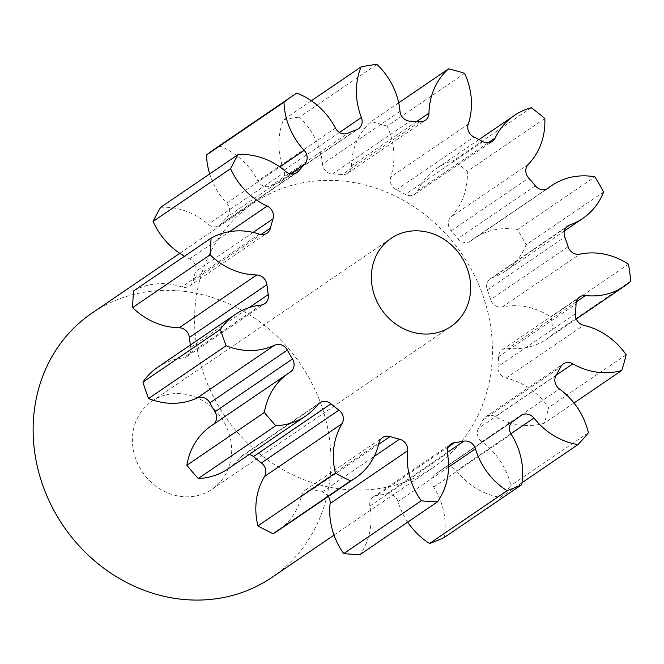 <?xml version="1.0" encoding="UTF-8"?>
<svg xmlns="http://www.w3.org/2000/svg" width="664" height="664" viewBox="0 0 664 664"><rect width="100%" height="100%" fill="white"/><g stroke="black" fill="none" stroke-linecap="round" stroke-linejoin="round"><path stroke-width="0.5" stroke-dasharray="3.32 2.49" d="M164.838 395.238A53.286 47.858 55.7 0 0 152.048 401.164A53.286 47.858 55.7 0 0 138.519 465.381A53.286 47.858 55.7 0 0 199.25 495.178A53.286 47.858 55.7 0 0 212.04 489.252A53.286 47.858 55.7 0 0 225.577 425.035A53.286 47.858 55.7 0 0 164.838 395.238M272.041 577.331A159.866 143.565 55.7 0 0 312.636 384.68A159.866 143.565 55.7 0 0 130.426 295.297A159.866 143.565 55.7 0 0 92.047 313.084M395.13 485.135A159.866 143.565 55.7 0 0 433.509 467.348A159.866 143.565 55.7 0 0 474.096 274.697A159.866 143.565 55.7 0 0 291.886 185.314A159.866 143.565 55.7 0 0 253.507 203.101A159.866 143.565 55.7 0 0 212.92 395.752A159.866 143.565 55.7 0 0 395.13 485.135M544.812 118.499L467.307 171.295A68.342 61.379 -124.3 0 1 450.756 217.186A10.126 9.088 55.7 0 0 451.18 230.831A166.523 149.541 -124.3 0 1 457.853 238.608A10.126 9.088 55.7 0 0 468.07 242.227A10.126 9.088 55.7 0 0 470.502 241.098A10.126 9.088 55.7 0 0 470.983 240.75A68.342 61.379 -124.3 0 1 474.221 238.368A68.342 61.379 -124.3 0 1 490.63 230.757A68.342 61.379 -124.3 0 1 517.389 229.628L594.894 176.84M464.626 73.355L387.129 126.143A68.342 61.379 -124.3 0 1 390.714 176.981A10.126 9.088 55.7 0 0 396.441 189.821A166.523 149.541 -124.3 0 1 405.33 194.403A10.126 9.088 55.7 0 0 412.352 195.34A10.126 9.088 55.7 0 0 414.784 194.212A10.126 9.088 55.7 0 0 417.631 190.867A68.342 61.379 -124.3 0 1 436.821 168.282A68.342 61.379 -124.3 0 1 453.23 160.671A68.342 61.379 -124.3 0 1 453.761 160.53A226.474 203.383 55.7 0 1 467.307 171.295M376.903 64.358L299.398 117.146A68.342 61.379 -124.3 0 1 322.505 164.132A10.126 9.088 55.7 0 0 332.556 173.96A166.523 149.541 -124.3 0 1 342.118 174.557A10.126 9.088 55.7 0 0 345.297 174.283A10.126 9.088 55.7 0 0 347.728 173.155A10.126 9.088 55.7 0 0 351.455 165.95A68.342 61.379 -124.3 0 1 371.068 121.636A226.474 203.383 55.7 0 1 387.129 126.143M296.8 93.068L219.294 145.864A68.342 61.379 -124.3 0 1 257.931 180.874A10.126 9.088 55.7 0 0 269.401 186.393A10.126 9.088 55.7 0 0 270.572 185.978A166.523 149.541 -124.3 0 1 279.137 182.484A10.126 9.088 55.7 0 0 280.93 181.562A10.126 9.088 55.7 0 0 283.91 170.299A68.342 61.379 -124.3 0 1 283.611 119.669A226.474 203.383 55.7 0 1 299.398 117.146M160.671 207.317A68.342 61.379 -124.3 0 1 208.156 224.307A10.126 9.088 55.7 0 0 217.02 226.524A10.126 9.088 55.7 0 0 219.452 225.395A10.126 9.088 55.7 0 0 221.187 223.801A166.523 149.541 -124.3 0 1 227.296 216.821A10.126 9.088 55.7 0 0 226.673 203.167A68.342 61.379 -124.3 0 1 209.691 173.927M133.663 290.89A68.342 61.379 -124.3 0 1 146.072 285.761A68.342 61.379 -124.3 0 1 181.787 286.914A10.126 9.088 55.7 0 0 187.074 287.08A10.126 9.088 55.7 0 0 189.506 285.96A10.126 9.088 55.7 0 0 192.958 280.889A166.523 149.541 -124.3 0 1 195.548 271.634A10.126 9.088 55.7 0 0 189.63 258.869A68.342 61.379 -124.3 0 1 184.517 256.246M157.733 367.25A68.342 61.379 -124.3 0 1 174.134 359.647A68.342 61.379 -124.3 0 1 183.372 357.871A10.126 9.088 55.7 0 0 184.741 357.614A10.126 9.088 55.7 0 0 187.173 356.485A10.126 9.088 55.7 0 0 190.759 347.38A166.523 149.541 -124.3 0 1 190.377 345.014M531.266 107.734L453.761 160.53M603.593 191.996L526.087 244.784A226.474 203.383 55.7 0 0 517.389 229.628M526.087 244.784A68.342 61.379 -124.3 0 1 505.213 271.277A68.342 61.379 -124.3 0 1 492.256 277.801A10.126 9.088 55.7 0 0 490.331 278.764A10.126 9.088 55.7 0 0 487.293 289.886A166.523 149.541 -124.3 0 1 490.605 299.514A10.126 9.088 55.7 0 0 502.299 306.967A68.342 61.379 -124.3 0 1 550.954 316.994A226.474 203.383 55.7 0 1 553.295 333.917A68.342 61.379 -124.3 0 1 546.92 338.989A68.342 61.379 -124.3 0 1 508.035 348.343A10.126 9.088 55.7 0 0 502.274 349.729A10.126 9.088 55.7 0 0 498.548 356.784A166.523 149.541 -124.3 0 1 497.925 366.594A10.126 9.088 55.7 0 0 506.151 378.065A68.342 61.379 -124.3 0 1 548.647 407.505A226.474 203.383 55.7 0 1 544.231 423.275A68.342 61.379 -124.3 0 1 495.361 416.618A10.126 9.088 55.7 0 0 485.774 416.735A10.126 9.088 55.7 0 0 482.994 419.955A166.523 149.541 -124.3 0 1 478.545 428.255A10.126 9.088 55.7 0 0 481.881 441.759A68.342 61.379 -124.3 0 1 510.865 485.517A226.474 203.383 55.7 0 1 500.457 497.402A68.342 61.379 -124.3 0 1 456.434 470.826A10.126 9.088 55.7 0 0 443.685 468.203A10.126 9.088 55.7 0 0 443.32 468.469A166.523 149.541 -124.3 0 1 437.252 472.851A166.523 149.541 -124.3 0 1 435.808 473.822A10.126 9.088 55.7 0 0 435.725 473.88A10.126 9.088 55.7 0 0 433.692 487.036A68.342 61.379 -124.3 0 1 444.15 537.549M407.696 522.128A68.342 61.379 -124.3 0 1 397.985 501.577A10.126 9.088 55.7 0 0 386.39 493.95A166.523 149.541 -124.3 0 1 377.119 495.427A10.126 9.088 55.7 0 0 373.467 496.805A10.126 9.088 55.7 0 0 369.906 506.059A68.342 61.379 -124.3 0 1 360.037 554.589M328.29 496.448A10.126 9.088 55.7 0 0 322.04 491.982A166.523 149.541 -124.3 0 1 312.619 489.335A10.126 9.088 55.7 0 0 305.042 490.339A10.126 9.088 55.7 0 0 301.556 495.543A68.342 61.379 -124.3 0 1 278.008 530.702M249.241 454.433A10.126 9.088 55.7 0 0 242.285 455.604A10.126 9.088 55.7 0 0 240.459 457.313A68.342 61.379 -124.3 0 1 228.134 468.809M211.26 425.831A68.342 61.379 -124.3 0 1 212.654 424.918A10.126 9.088 55.7 0 0 212.853 424.786A10.126 9.088 55.7 0 0 213.41 424.371M219.294 145.864A226.474 203.383 55.7 0 0 216.007 148.047M398.682 102.829L371.068 121.636M311.366 100.77L283.611 119.669M521.979 482.745L500.457 497.402M588.37 432.729L510.865 485.517M573.986 402.998L544.231 423.275M626.144 354.717L548.647 407.505M630.8 281.121L553.295 333.917M628.451 264.197L550.954 316.994M470.983 240.75L547.501 188.626M417.631 190.867L488.131 142.843M351.455 165.95L416.685 121.512M270.572 185.978L348.069 133.182M221.187 223.801L294.833 173.636M192.958 280.889L261.027 234.525M190.759 347.38L249.124 307.623M566.234 227.403L492.256 277.801M487.293 289.886L564.79 237.098M568.11 246.718L490.605 299.514M502.299 306.967L579.796 254.171M576.377 301.788L508.035 348.343M498.548 356.784L576.045 303.996M575.422 313.806L497.925 366.594M506.151 378.065L583.656 325.277M556.208 375.168L495.361 416.618M482.994 419.955L560.491 367.159M556.042 375.459L478.545 428.255M481.881 441.759L559.387 388.971M510.89 433.733L456.434 470.826M443.32 468.469L520.817 415.681M513.139 421.15L435.808 473.822M433.692 487.036L511.197 434.248M448.549 467.132L397.985 501.577M386.39 493.95L447.295 452.466M448.349 446.913L377.119 495.427M369.906 506.059L447.403 453.271M322.04 491.982L374.131 456.508M378.671 444.349L312.619 489.335M301.556 495.543L379.053 442.755M240.459 457.313L317.956 404.517M290.151 372.13L212.654 424.918M260.877 305.083L183.372 357.871M259.284 234.118L181.787 286.914M253.133 232.408L195.548 271.634M189.63 258.869L229.611 231.636M285.661 171.511L208.156 224.307M290.367 173.86L227.296 216.821M226.673 203.167L279.826 166.954M335.436 128.086L257.931 180.874M356.643 129.696L279.137 182.484M283.91 170.299L339.487 132.443M400.01 111.344L322.505 164.132M332.556 173.96L410.061 121.163M419.615 121.761L342.118 174.557M468.211 124.185L390.714 176.981M396.441 189.821L473.947 137.033M482.828 141.615L405.33 194.403M528.254 164.39L450.756 217.186M451.18 230.831L528.677 178.035M535.358 185.812L457.853 238.608M152.048 401.164L391.013 238.393M334.025 535.109L433.509 467.348M470.502 241.098L548.007 188.31M414.784 194.212L492.29 141.424M347.728 173.155L425.234 120.367M219.452 225.395L296.949 172.607M189.506 285.96L267.003 233.164M187.173 356.485L264.67 303.697M546.547 189.099L474.221 238.368M478.993 139.556L436.821 168.282M564.4 230.956L505.213 271.277M490.331 278.764L567.836 225.976M576.286 318.986L546.92 338.989M512.865 421.349L437.252 472.851M502.274 349.729L579.772 296.933M485.774 416.735L563.271 363.947M443.685 468.203L521.19 415.415M435.725 473.88L513.231 421.092M373.467 496.805L450.964 444.009M305.042 490.339L382.547 437.543M242.285 455.604L319.782 402.816M212.853 424.786L290.359 371.989M280.93 181.562L358.427 128.774M179.778 253.324L253.507 203.101M212.04 489.252L451.005 326.472"/><path stroke-width="1" d="M403.803 232.458A53.286 47.858 55.7 0 0 391.013 238.393A53.286 47.858 55.7 0 0 377.484 302.61A53.286 47.858 55.7 0 0 438.215 332.407A53.286 47.858 55.7 0 0 451.005 326.472A53.286 47.858 55.7 0 0 464.543 262.255A53.286 47.858 55.7 0 0 403.803 232.458M179.778 253.324L92.047 313.084A159.866 143.565 55.7 0 0 51.46 505.736A159.866 143.565 55.7 0 0 233.662 595.118A159.866 143.565 55.7 0 0 272.041 577.331L334.025 535.109M547.501 188.626L548.489 187.953A10.126 9.088 -124.3 0 1 548.007 188.31A10.126 9.088 -124.3 0 1 545.576 189.439A10.126 9.088 -124.3 0 1 535.358 185.812A166.523 149.541 -124.3 0 0 528.677 178.035A10.126 9.088 -124.3 0 1 528.254 164.39A68.342 61.379 -124.3 0 0 544.812 118.499A226.474 203.383 55.7 0 0 531.266 107.734A68.342 61.379 -124.3 0 0 530.735 107.883A68.342 61.379 -124.3 0 0 514.326 115.486L478.993 139.556M488.131 142.843L495.128 138.079A10.126 9.088 -124.3 0 1 492.29 141.424A10.126 9.088 -124.3 0 1 489.858 142.544A10.126 9.088 -124.3 0 1 482.828 141.615A166.523 149.541 -124.3 0 0 473.947 137.033A10.126 9.088 -124.3 0 1 468.211 124.185A68.342 61.379 -124.3 0 0 464.626 73.355A226.474 203.383 55.7 0 0 448.574 68.84L398.682 102.829M416.685 121.512L428.961 113.154A10.126 9.088 -124.3 0 1 425.234 120.367A10.126 9.088 -124.3 0 1 422.802 121.487A10.126 9.088 -124.3 0 1 419.615 121.761A166.523 149.541 -124.3 0 0 410.061 121.163A10.126 9.088 -124.3 0 1 400.01 111.344A68.342 61.379 -124.3 0 0 376.903 64.358A226.474 203.383 55.7 0 0 361.116 66.881L311.366 100.77M339.487 132.443L361.415 117.503A10.126 9.088 -124.3 0 1 358.427 128.774A10.126 9.088 -124.3 0 1 356.643 129.696A166.523 149.541 -124.3 0 0 348.069 133.182A10.126 9.088 -124.3 0 1 346.907 133.605A10.126 9.088 -124.3 0 1 335.436 128.086A68.342 61.379 -124.3 0 0 296.8 93.068A226.474 203.383 55.7 0 0 293.513 95.259A226.474 203.383 55.7 0 0 284.009 102.181L206.512 154.978A68.342 61.379 -124.3 0 0 209.691 173.927M294.833 173.636L298.692 171.013A10.126 9.088 -124.3 0 1 296.949 172.607A10.126 9.088 -124.3 0 1 294.526 173.727A10.126 9.088 -124.3 0 1 285.661 171.511A68.342 61.379 -124.3 0 0 238.177 154.521A226.474 203.383 55.7 0 0 230.599 168.656L153.093 221.452A68.342 61.379 -124.3 0 0 184.517 256.246M261.027 234.525L270.464 228.101A10.126 9.088 -124.3 0 1 267.003 233.164A10.126 9.088 -124.3 0 1 264.579 234.292A10.126 9.088 -124.3 0 1 259.284 234.118A68.342 61.379 -124.3 0 0 223.577 232.973A68.342 61.379 -124.3 0 0 211.169 238.094L133.663 290.89A226.474 203.383 55.7 0 0 132.609 307.598A68.342 61.379 -124.3 0 0 179.197 327.767L256.702 274.979A68.342 61.379 -124.3 0 1 210.106 254.802L132.609 307.598M249.124 307.623L268.264 294.584A10.126 9.088 -124.3 0 1 264.67 303.697A10.126 9.088 -124.3 0 1 262.247 304.817A10.126 9.088 -124.3 0 1 260.877 305.083A68.342 61.379 -124.3 0 0 251.639 306.859A68.342 61.379 -124.3 0 0 235.23 314.462L157.733 367.25A68.342 61.379 -124.3 0 0 142.934 382.124A226.474 203.383 55.7 0 0 148.587 398.524A68.342 61.379 -124.3 0 0 197.175 397.968L274.68 345.172A68.342 61.379 -124.3 0 1 226.084 345.728L148.587 398.524M548.489 187.953A68.342 61.379 -124.3 0 1 551.726 185.571A68.342 61.379 -124.3 0 1 568.127 177.969A68.342 61.379 -124.3 0 1 594.894 176.84A226.474 203.383 55.7 0 1 603.593 191.996A68.342 61.379 -124.3 0 1 582.71 218.481A68.342 61.379 -124.3 0 1 569.754 225.005L566.234 227.403M495.128 138.079A68.342 61.379 -124.3 0 1 514.326 115.486M142.934 382.124L220.44 329.336A68.342 61.379 -124.3 0 1 235.23 314.462M428.961 113.154A68.342 61.379 -124.3 0 1 448.574 68.84M361.415 117.503A68.342 61.379 -124.3 0 1 361.116 66.881M279.826 166.954L304.178 150.371A68.342 61.379 -124.3 0 1 284.009 102.181M304.178 150.371A10.126 9.088 -124.3 0 1 304.801 164.033L290.367 173.86M298.692 171.013A166.523 149.541 -124.3 0 1 304.801 164.033M229.611 231.636L267.135 206.072A68.342 61.379 -124.3 0 1 230.599 168.656M267.135 206.072A10.126 9.088 -124.3 0 1 273.053 218.846L253.133 232.408M270.464 228.101A166.523 149.541 -124.3 0 1 273.053 218.846M211.169 238.094A226.474 203.383 55.7 0 0 210.106 254.802M256.702 274.979A10.126 9.088 -124.3 0 1 266.887 284.648L189.381 337.445A10.126 9.088 55.7 0 0 179.197 327.767M268.264 294.584A166.523 149.541 -124.3 0 1 266.887 284.648M220.44 329.336A226.474 203.383 55.7 0 0 226.084 345.728M274.68 345.172A10.126 9.088 -124.3 0 1 287.371 350.077L209.865 402.865A10.126 9.088 55.7 0 0 197.175 397.968M213.41 424.371A10.126 9.088 55.7 0 0 214.97 411.763L292.475 358.975A166.523 149.541 -124.3 0 1 287.371 350.077M292.475 358.975A10.126 9.088 -124.3 0 1 290.359 371.989A10.126 9.088 -124.3 0 1 290.151 372.13A68.342 61.379 -124.3 0 0 288.765 373.043L211.26 425.831A68.342 61.379 -124.3 0 0 186.891 465.256A226.474 203.383 55.7 0 0 198.262 478.503A68.342 61.379 -124.3 0 0 228.134 468.809L305.631 416.021A68.342 61.379 -124.3 0 1 275.767 425.707L198.262 478.503M275.767 425.707A226.474 203.383 55.7 0 1 264.397 412.46A68.342 61.379 -124.3 0 1 288.765 373.043M338.914 410.12A10.126 9.088 -124.3 0 1 342.06 423.665A68.342 61.379 -124.3 0 0 335.428 473.108L257.931 525.896A68.342 61.379 -124.3 0 1 264.554 476.453A10.126 9.088 55.7 0 0 261.409 462.916L338.914 410.12A166.523 149.541 -124.3 0 1 330.962 403.803A10.126 9.088 -124.3 0 0 319.782 402.816A10.126 9.088 -124.3 0 0 317.956 404.517A68.342 61.379 -124.3 0 1 305.631 416.021M335.428 473.108A226.474 203.383 55.7 0 0 350.559 480.91L273.062 533.707A68.342 61.379 -124.3 0 0 278.008 530.702L355.514 477.906A68.342 61.379 -124.3 0 1 350.559 480.91M374.131 456.508L399.545 439.194A166.523 149.541 -124.3 0 1 390.125 436.547A10.126 9.088 -124.3 0 0 382.547 437.543A10.126 9.088 -124.3 0 0 379.053 442.755A68.342 61.379 -124.3 0 1 355.514 477.906M399.545 439.194A10.126 9.088 -124.3 0 1 407.613 450.781L330.108 503.569A10.126 9.088 55.7 0 0 328.29 496.448M447.295 452.466L463.887 441.162A166.523 149.541 -124.3 0 1 454.624 442.639A10.126 9.088 -124.3 0 0 450.964 444.009A10.126 9.088 -124.3 0 0 447.403 453.271A68.342 61.379 -124.3 0 1 437.534 501.801A226.474 203.383 55.7 0 1 421.258 500.781A68.342 61.379 -124.3 0 1 407.613 450.781M463.887 441.162A10.126 9.088 -124.3 0 1 475.482 448.789L448.549 467.132M569.754 225.005A10.126 9.088 -124.3 0 0 567.836 225.976A10.126 9.088 -124.3 0 0 564.79 237.098A166.523 149.541 -124.3 0 1 568.11 246.718A10.126 9.088 -124.3 0 0 579.796 254.171A68.342 61.379 -124.3 0 1 628.451 264.197A226.474 203.383 55.7 0 1 630.8 281.121A68.342 61.379 -124.3 0 1 624.426 286.192A68.342 61.379 -124.3 0 1 585.532 295.555A10.126 9.088 -124.3 0 0 579.772 296.933A10.126 9.088 -124.3 0 0 576.045 303.996A166.523 149.541 -124.3 0 1 575.422 313.806A10.126 9.088 -124.3 0 0 583.656 325.277A68.342 61.379 -124.3 0 1 626.144 354.717A226.474 203.383 55.7 0 1 621.736 370.479A68.342 61.379 -124.3 0 1 572.866 363.831A10.126 9.088 -124.3 0 0 563.271 363.947A10.126 9.088 -124.3 0 0 560.491 367.159A166.523 149.541 -124.3 0 1 556.042 375.459A10.126 9.088 -124.3 0 0 559.387 388.971A68.342 61.379 -124.3 0 1 588.37 432.729A226.474 203.383 55.7 0 1 577.962 444.614A68.342 61.379 -124.3 0 1 533.939 418.029A10.126 9.088 -124.3 0 0 521.19 415.415A10.126 9.088 -124.3 0 0 520.817 415.681A166.523 149.541 -124.3 0 1 514.758 420.063A166.523 149.541 -124.3 0 1 513.313 421.034A10.126 9.088 -124.3 0 0 513.231 421.092A10.126 9.088 -124.3 0 0 511.197 434.248A68.342 61.379 -124.3 0 1 521.655 484.753A226.474 203.383 55.7 0 1 507.047 490.704A68.342 61.379 -124.3 0 1 475.482 448.789M507.047 490.704L429.55 543.492A226.474 203.383 55.7 0 0 444.15 537.549L521.655 484.753M429.55 543.492A68.342 61.379 -124.3 0 1 407.696 522.128M421.258 500.781L343.761 553.577A226.474 203.383 55.7 0 0 360.037 554.589L437.534 501.801M343.761 553.577A68.342 61.379 -124.3 0 1 330.108 503.569M257.931 525.896A226.474 203.383 55.7 0 0 273.062 533.707M261.409 462.916A166.523 149.541 -124.3 0 1 253.457 456.591A10.126 9.088 55.7 0 0 249.241 454.433M214.97 411.763A166.523 149.541 -124.3 0 1 209.865 402.865M190.377 345.014A166.523 149.541 -124.3 0 1 189.381 337.445M238.177 154.521L160.671 207.317A226.474 203.383 55.7 0 0 153.093 221.452M293.513 95.259L216.007 148.047A226.474 203.383 55.7 0 0 206.512 154.978M264.397 412.46L186.891 465.256M577.962 444.614L521.979 482.745M621.736 370.479L573.986 402.998M585.532 295.555L576.377 301.788M572.866 363.831L556.208 375.168M533.939 418.029L510.89 433.733M454.624 442.639L448.349 446.913M390.125 436.547L378.671 444.349M342.06 423.665L264.554 476.453M330.962 403.803L253.457 456.591M551.726 185.571L546.547 189.099M582.71 218.481L564.4 230.956M624.426 286.192L576.286 318.986M514.758 420.063L512.865 421.349"/></g></svg>
